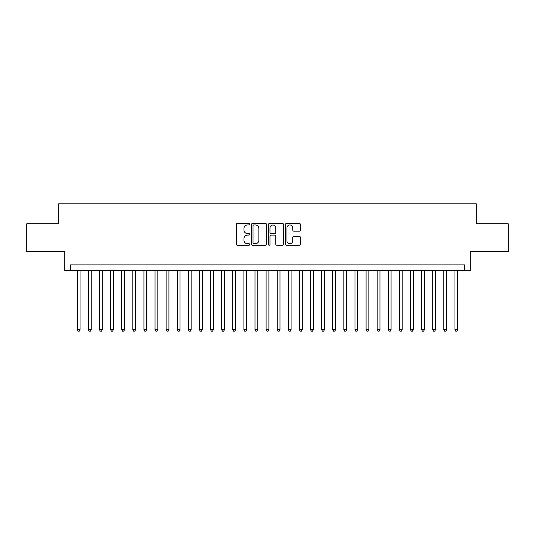 <?xml version="1.0" encoding="UTF-8"?>
<svg xmlns="http://www.w3.org/2000/svg" width="535" height="535" viewBox="0 0 535 535"><rect width="100%" height="100%" fill="white"/><g stroke="black" fill="none" stroke-linecap="round" stroke-linejoin="round"><path stroke-width="0.8" d="M249.731 224.205A0.762 0.762 0 0 0 248.969 223.443L237.379 223.443A1.09 1.09 0 0 0 236.289 224.533L236.289 244.154A1.09 1.09 0 0 0 237.379 245.244L248.969 245.244A0.762 0.762 0 0 0 249.731 244.482A0.762 0.762 0 0 0 248.969 243.719L247.464 243.719A3.491 3.491 0 0 1 243.98 240.235L243.98 238.597A3.491 3.491 0 0 1 247.464 235.106L248.969 235.106A0.762 0.762 0 0 0 249.731 234.343A0.762 0.762 0 0 0 248.969 233.581L247.464 233.581A3.491 3.491 0 0 1 243.98 230.09L243.98 228.458A3.491 3.491 0 0 1 247.464 224.967L248.969 224.967A0.762 0.762 0 0 0 249.731 224.205M299.366 231.127A1.09 1.09 0 0 0 300.456 230.037L300.456 224.533A1.09 1.09 0 0 0 299.366 223.443L286.499 223.443A1.09 1.09 0 0 0 285.409 224.533L285.409 244.154A1.09 1.09 0 0 0 286.499 245.244L299.366 245.244A1.09 1.09 0 0 0 300.456 244.154L300.456 237.507A1.09 1.09 0 0 0 299.366 236.416L293.855 236.416A1.09 1.09 0 0 0 292.765 237.507L292.765 240.803A2.916 2.916 0 0 1 289.85 243.719A2.916 2.916 0 0 1 286.934 240.803L286.934 227.883A2.916 2.916 0 0 1 289.85 224.967A2.916 2.916 0 0 1 292.765 227.883L292.765 230.037A1.09 1.09 0 0 0 293.855 231.127L299.366 231.127M464.654 270.442L470.205 270.442L470.205 251.564L508.25 251.564L508.25 223.79L476.317 223.79L476.317 203.802L58.683 203.802L58.683 223.79L26.75 223.79L26.75 251.564L64.795 251.564L64.795 270.442L464.654 270.442L464.654 264.892L70.346 264.892L70.346 270.442M266.544 224.533A1.09 1.09 0 0 0 265.454 223.443L252.594 223.443A1.09 1.09 0 0 0 251.503 224.533L251.503 244.154A1.09 1.09 0 0 0 252.594 245.244L265.454 245.244A1.09 1.09 0 0 0 266.544 244.154L266.544 224.533M269.546 223.443L282.406 223.443A1.09 1.09 0 0 1 283.496 224.533L283.496 244.154A1.09 1.09 0 0 1 282.406 245.244L276.903 245.244A1.09 1.09 0 0 1 275.813 244.154L275.813 236.196A1.09 1.09 0 0 0 274.722 235.106L271.071 235.106A1.09 1.09 0 0 0 269.981 236.196L269.981 244.482A0.762 0.762 0 0 1 269.219 245.244A0.762 0.762 0 0 1 268.456 244.482L268.456 224.533A1.09 1.09 0 0 1 269.546 223.443M253.791 224.967A0.762 0.762 0 0 0 253.028 225.73L253.028 242.957A0.762 0.762 0 0 0 253.791 243.719L255.369 243.719A3.491 3.491 0 0 0 258.86 240.235L258.86 228.458A3.491 3.491 0 0 0 255.369 224.967L253.791 224.967M275.813 227.937A2.916 2.916 0 0 0 272.897 225.021A2.916 2.916 0 0 0 269.981 227.937L269.981 232.491A1.09 1.09 0 0 0 271.071 233.581L274.722 233.581A1.09 1.09 0 0 0 275.813 232.491L275.813 227.937M77.287 270.442L77.287 329.754L80.063 329.754L80.063 270.442M80.063 329.754L79.233 331.198L78.123 331.198L77.287 329.754M88.395 270.442L88.395 329.754L91.171 329.754L91.171 270.442M91.171 329.754L90.341 331.198L89.231 331.198L88.395 329.754M99.503 270.442L99.503 329.754L102.279 329.754L102.279 270.442M102.279 329.754L101.449 331.198L100.333 331.198L99.503 329.754M110.611 270.442L110.611 329.754L113.387 329.754L113.387 270.442M113.387 329.754L112.551 331.198L111.44 331.198L110.611 329.754M121.719 270.442L121.719 329.754L124.494 329.754L124.494 270.442M124.494 329.754L123.659 331.198L122.548 331.198L121.719 329.754M132.827 270.442L132.827 329.754L135.602 329.754L135.602 270.442M135.602 329.754L134.767 331.198L133.656 331.198L132.827 329.754M143.928 270.442L143.928 329.754L146.71 329.754L146.71 270.442M146.71 329.754L145.874 331.198L144.764 331.198L143.928 329.754M155.036 270.442L155.036 329.754L157.818 329.754L157.818 270.442M157.818 329.754L156.982 331.198L155.872 331.198L155.036 329.754M166.144 270.442L166.144 329.754L168.926 329.754L168.926 270.442M168.926 329.754L168.09 331.198L166.98 331.198L166.144 329.754M177.252 270.442L177.252 329.754L180.027 329.754L180.027 270.442M180.027 329.754L179.198 331.198L178.088 331.198L177.252 329.754M188.36 270.442L188.36 329.754L191.135 329.754L191.135 270.442M191.135 329.754L190.306 331.198L189.196 331.198L188.36 329.754M199.468 270.442L199.468 329.754L202.243 329.754L202.243 270.442M202.243 329.754L201.414 331.198L200.304 331.198L199.468 329.754M210.576 270.442L210.576 329.754L213.351 329.754L213.351 270.442M213.351 329.754L212.522 331.198L211.405 331.198L210.576 329.754M221.684 270.442L221.684 329.754L224.459 329.754L224.459 270.442M224.459 329.754L223.623 331.198L222.513 331.198L221.684 329.754M232.792 270.442L232.792 329.754L235.567 329.754L235.567 270.442M235.567 329.754L234.731 331.198L233.621 331.198L232.792 329.754M243.9 270.442L243.9 329.754L246.675 329.754L246.675 270.442M246.675 329.754L245.839 331.198L244.729 331.198L243.9 329.754M255.001 270.442L255.001 329.754L257.783 329.754L257.783 270.442M257.783 329.754L256.947 331.198L255.837 331.198L255.001 329.754M266.109 270.442L266.109 329.754L268.891 329.754L268.891 270.442M268.891 329.754L268.055 331.198L266.945 331.198L266.109 329.754M277.217 270.442L277.217 329.754L279.999 329.754L279.999 270.442M279.999 329.754L279.163 331.198L278.053 331.198L277.217 329.754M288.325 270.442L288.325 329.754L291.1 329.754L291.1 270.442M291.1 329.754L290.271 331.198L289.161 331.198L288.325 329.754M299.433 270.442L299.433 329.754L302.208 329.754L302.208 270.442M302.208 329.754L301.379 331.198L300.269 331.198L299.433 329.754M310.541 270.442L310.541 329.754L313.316 329.754L313.316 270.442M313.316 329.754L312.487 331.198L311.377 331.198L310.541 329.754M321.649 270.442L321.649 329.754L324.424 329.754L324.424 270.442M324.424 329.754L323.595 331.198L322.478 331.198L321.649 329.754M332.757 270.442L332.757 329.754L335.532 329.754L335.532 270.442M335.532 329.754L334.696 331.198L333.586 331.198L332.757 329.754M343.865 270.442L343.865 329.754L346.64 329.754L346.64 270.442M346.64 329.754L345.804 331.198L344.694 331.198L343.865 329.754M354.972 270.442L354.972 329.754L357.748 329.754L357.748 270.442M357.748 329.754L356.912 331.198L355.802 331.198L354.972 329.754M366.074 270.442L366.074 329.754L368.856 329.754L368.856 270.442M368.856 329.754L368.02 331.198L366.91 331.198L366.074 329.754M377.182 270.442L377.182 329.754L379.964 329.754L379.964 270.442M379.964 329.754L379.128 331.198L378.018 331.198L377.182 329.754M388.29 270.442L388.29 329.754L391.072 329.754L391.072 270.442M391.072 329.754L390.236 331.198L389.126 331.198L388.29 329.754M399.398 270.442L399.398 329.754L402.173 329.754L402.173 270.442M402.173 329.754L401.344 331.198L400.233 331.198L399.398 329.754M410.505 270.442L410.505 329.754L413.281 329.754L413.281 270.442M413.281 329.754L412.452 331.198L411.341 331.198L410.505 329.754M421.613 270.442L421.613 329.754L424.389 329.754L424.389 270.442M424.389 329.754L423.559 331.198L422.449 331.198L421.613 329.754M432.721 270.442L432.721 329.754L435.497 329.754L435.497 270.442M435.497 329.754L434.667 331.198L433.551 331.198L432.721 329.754M443.829 270.442L443.829 329.754L446.605 329.754L446.605 270.442M446.605 329.754L445.769 331.198L444.659 331.198L443.829 329.754M454.937 270.442L454.937 329.754L457.713 329.754L457.713 270.442M457.713 329.754L456.877 331.198L455.766 331.198L454.937 329.754"/></g></svg>
